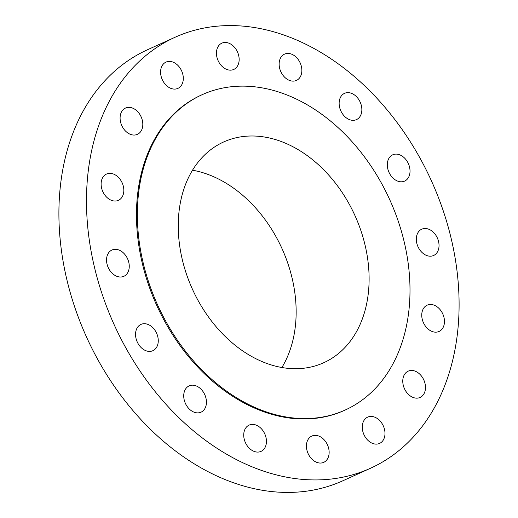 <?xml version="1.0" encoding="UTF-8"?>
<svg xmlns="http://www.w3.org/2000/svg" width="518" height="518" viewBox="0 0 518 518"><rect width="100%" height="100%" fill="white"/><g stroke="black" fill="none" stroke-linecap="round" stroke-linejoin="round"><path stroke-width="0.78" d="M283.391 54.772A14.426 10.619 65.6 0 0 281.209 72.462A14.426 10.619 65.6 0 0 296.445 80.419A14.426 10.619 65.6 0 0 297.597 79.778A14.426 10.619 65.6 0 0 299.78 62.089A14.426 10.619 65.6 0 0 284.544 54.131A14.426 10.619 65.6 0 0 283.391 54.772M343.395 93.978A14.426 10.619 65.6 0 0 341.213 111.668A14.426 10.619 65.6 0 0 356.449 119.626A14.426 10.619 65.6 0 0 357.601 118.985A14.426 10.619 65.6 0 0 359.783 101.295A14.426 10.619 65.6 0 0 344.548 93.337A14.426 10.619 65.6 0 0 343.395 93.978M391.569 155.458A14.426 10.619 65.6 0 0 389.381 173.141A14.426 10.619 65.6 0 0 404.623 181.099A14.426 10.619 65.6 0 0 405.769 180.458A14.426 10.619 65.6 0 0 407.957 162.775A14.426 10.619 65.6 0 0 392.722 154.817A14.426 10.619 65.6 0 0 391.569 155.458M420.577 229.843A14.426 10.619 65.6 0 0 418.389 247.533A14.426 10.619 65.6 0 0 433.631 255.491A14.426 10.619 65.6 0 0 434.777 254.843A14.426 10.619 65.6 0 0 436.965 237.16A14.426 10.619 65.6 0 0 421.73 229.202A14.426 10.619 65.6 0 0 420.577 229.843M426.003 305.814A14.426 10.619 65.6 0 0 423.821 323.504A14.426 10.619 65.6 0 0 439.057 331.462A14.426 10.619 65.6 0 0 440.209 330.814A14.426 10.619 65.6 0 0 442.391 313.131A14.426 10.619 65.6 0 0 427.156 305.173A14.426 10.619 65.6 0 0 426.003 305.814M407.025 371.807A14.426 10.619 65.6 0 0 404.836 389.491A14.426 10.619 65.6 0 0 420.079 397.448A14.426 10.619 65.6 0 0 421.231 396.807A14.426 10.619 65.6 0 0 423.413 379.118A14.426 10.619 65.6 0 0 408.178 371.16A14.426 10.619 65.6 0 0 407.025 371.807M366.53 417.767A14.426 10.619 65.6 0 0 364.342 435.457A14.426 10.619 65.6 0 0 379.584 443.414A14.426 10.619 65.6 0 0 380.73 442.767A14.426 10.619 65.6 0 0 382.919 425.084A14.426 10.619 65.6 0 0 367.676 417.126A14.426 10.619 65.6 0 0 366.53 417.767M310.683 436.706A14.426 10.619 65.6 0 0 308.495 454.396A14.426 10.619 65.6 0 0 323.731 462.347A14.426 10.619 65.6 0 0 324.883 461.706A14.426 10.619 65.6 0 0 327.072 444.023A14.426 10.619 65.6 0 0 311.83 436.065A14.426 10.619 65.6 0 0 310.683 436.706M247.98 425.738A14.426 10.619 65.6 0 0 245.797 443.421A14.426 10.619 65.6 0 0 261.033 451.379A14.426 10.619 65.6 0 0 262.186 450.738A14.426 10.619 65.6 0 0 264.374 433.054A14.426 10.619 65.6 0 0 249.132 425.097A14.426 10.619 65.6 0 0 247.98 425.738M187.982 386.532A14.426 10.619 65.6 0 0 185.794 404.215A14.426 10.619 65.6 0 0 201.029 412.173A14.426 10.619 65.6 0 0 202.182 411.532A14.426 10.619 65.6 0 0 204.37 393.842A14.426 10.619 65.6 0 0 189.128 385.884A14.426 10.619 65.6 0 0 187.982 386.532M139.808 325.051A14.426 10.619 65.6 0 0 137.62 342.741A14.426 10.619 65.6 0 0 152.862 350.699A14.426 10.619 65.6 0 0 154.008 350.058A14.426 10.619 65.6 0 0 156.196 332.368A14.426 10.619 65.6 0 0 140.954 324.41A14.426 10.619 65.6 0 0 139.808 325.051M110.8 250.667A14.426 10.619 65.6 0 0 108.612 268.356A14.426 10.619 65.6 0 0 123.854 276.314A14.426 10.619 65.6 0 0 125 275.667A14.426 10.619 65.6 0 0 127.188 257.983A14.426 10.619 65.6 0 0 111.946 250.026A14.426 10.619 65.6 0 0 110.8 250.667M105.374 174.696A14.426 10.619 65.6 0 0 103.186 192.385A14.426 10.619 65.6 0 0 118.421 200.343A14.426 10.619 65.6 0 0 119.574 199.695A14.426 10.619 65.6 0 0 121.762 182.012A14.426 10.619 65.6 0 0 106.52 174.054A14.426 10.619 65.6 0 0 105.374 174.696M124.352 108.709A14.426 10.619 65.6 0 0 122.164 126.392A14.426 10.619 65.6 0 0 137.406 134.35A14.426 10.619 65.6 0 0 138.552 133.709A14.426 10.619 65.6 0 0 140.741 116.019A14.426 10.619 65.6 0 0 125.498 108.061A14.426 10.619 65.6 0 0 124.352 108.709M220.694 43.803A14.426 10.619 65.6 0 0 218.512 61.493A14.426 10.619 65.6 0 0 233.747 69.451A14.426 10.619 65.6 0 0 234.9 68.803A14.426 10.619 65.6 0 0 237.082 51.12A14.426 10.619 65.6 0 0 221.846 43.162A14.426 10.619 65.6 0 0 220.694 43.803M164.847 62.743A14.426 10.619 65.6 0 0 162.658 80.432A14.426 10.619 65.6 0 0 177.901 88.384A14.426 10.619 65.6 0 0 179.047 87.743A14.426 10.619 65.6 0 0 181.235 70.059A14.426 10.619 65.6 0 0 166 62.102A14.426 10.619 65.6 0 0 164.847 62.743M175.188 37.205L147.611 49.696A236.616 174.171 65.6 0 0 128.749 60.23A236.616 174.171 65.6 0 0 92.897 350.297A236.616 174.171 65.6 0 0 342.812 480.795L370.389 468.304A236.616 174.171 65.6 0 0 389.251 457.77A236.616 174.171 65.6 0 0 425.103 167.702A236.616 174.171 65.6 0 0 175.188 37.205A236.616 174.171 65.6 0 0 156.326 47.74A236.616 174.171 65.6 0 0 120.474 337.807A236.616 174.171 65.6 0 0 370.389 468.304M202.266 94.639L201.373 95.04A173.135 127.441 65.6 0 0 187.574 102.745A173.135 127.441 65.6 0 0 161.338 314.989A173.135 127.441 65.6 0 0 344.205 410.476L345.098 410.068A173.135 127.441 65.6 0 0 358.896 402.363A173.135 127.441 65.6 0 0 385.127 190.119A173.135 127.441 65.6 0 0 202.266 94.639A173.135 127.441 65.6 0 0 188.461 102.344A173.135 127.441 65.6 0 0 162.231 314.588A173.135 127.441 65.6 0 0 345.098 410.068M214.025 147.345A121.193 89.213 65.6 0 0 195.662 295.914A121.193 89.213 65.6 0 0 323.672 362.755A121.193 89.213 65.6 0 0 333.333 357.362A121.193 89.213 65.6 0 0 351.696 208.786A121.193 89.213 65.6 0 0 223.685 141.951A121.193 89.213 65.6 0 0 214.025 147.345M281.876 367.527A121.193 89.213 65.6 0 0 281.999 248.588A121.193 89.213 65.6 0 0 192.534 170.215"/></g></svg>
